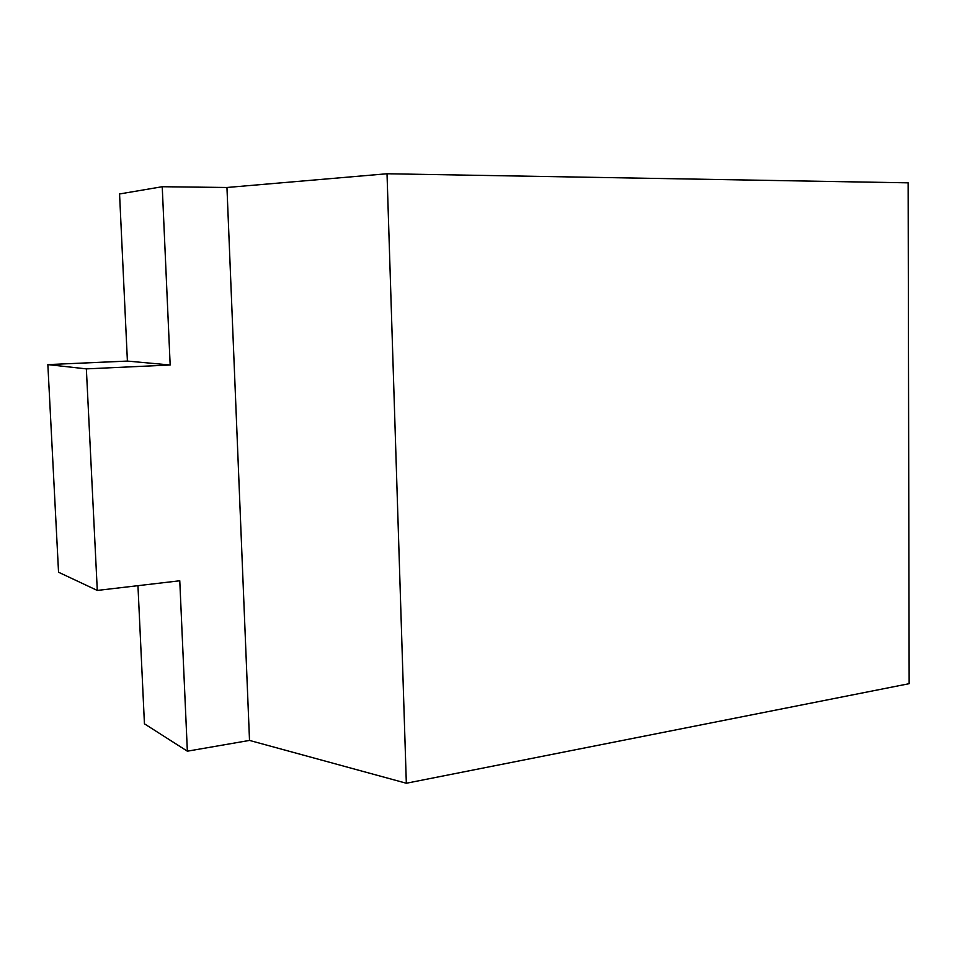 <?xml version="1.0" encoding="UTF-8"?>
<svg xmlns="http://www.w3.org/2000/svg" width="957" height="957" viewBox="0 0 957 957"><rect width="100%" height="100%" fill="white"/><g stroke="black" fill="none" stroke-linecap="round" stroke-linejoin="round"><path stroke-width="1.44" d="M49.931 404.919L58.544 572.238L97.291 590.433L179.772 580.779L187.357 751.185L249.514 740.419L226.953 187.488L162.235 186.723L119.565 193.96L127.401 361.076L47.85 364.605L49.931 404.919M137.952 585.672L144.435 723.815L187.357 751.185M162.235 186.723L170.167 365L86.357 368.876L97.291 590.433M86.357 368.876L47.85 364.605M170.167 365L127.401 361.076M387.023 173.755L406.33 783.245L909.15 683.681L908.133 182.835L387.023 173.755L226.953 187.488M406.33 783.245L249.514 740.419"/></g></svg>
